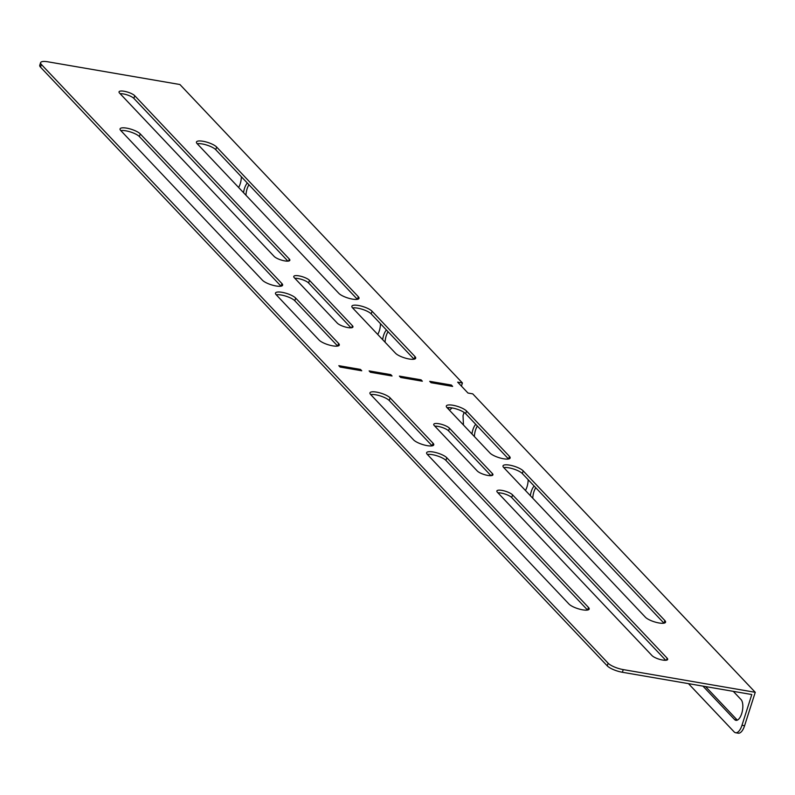 <?xml version="1.0" encoding="UTF-8"?>
<svg xmlns="http://www.w3.org/2000/svg" width="795" height="795" viewBox="0 0 795 795"><rect width="100%" height="100%" fill="white"/><g stroke="black" fill="none" stroke-linecap="round" stroke-linejoin="round"><path stroke-width="1.19" d="M370.639 394.519A10.951 3.041 -162.3 0 1 369.943 392.859A10.951 3.041 -162.3 0 1 376.512 392.114A10.951 3.041 -162.3 0 1 390.116 397.868L433.046 443.222A10.951 3.041 -162.3 0 1 433.752 444.882A10.951 3.041 -162.3 0 1 424.818 445.14A10.951 3.041 -162.3 0 1 413.569 439.873L370.639 394.519M370.689 394.578A10.951 3.041 -162.3 0 1 375.657 394.787A10.951 3.041 -162.3 0 1 389.262 400.541L432.142 445.846M434.299 425.593A8.516 2.365 -162.3 0 1 433.752 424.301A8.516 2.365 -162.3 0 1 438.87 423.725A8.516 2.365 -162.3 0 1 449.443 428.197L492.383 473.562A8.516 2.365 -162.3 0 1 492.92 474.844A8.516 2.365 -162.3 0 1 485.984 475.042A8.516 2.365 -162.3 0 1 477.229 470.948L434.299 425.593M434.825 426.15A8.516 2.365 -162.3 0 1 438.015 426.398A8.516 2.365 -162.3 0 1 448.589 430.87L490.992 475.668M447.029 407.656A10.951 3.041 -162.3 0 1 446.333 406.007A10.951 3.041 -162.3 0 1 452.911 405.251A10.951 3.041 -162.3 0 1 466.506 411.005L509.446 456.37A10.951 3.041 -162.3 0 1 510.142 458.019A10.951 3.041 -162.3 0 1 501.218 458.278A10.951 3.041 -162.3 0 1 489.968 453.021L447.029 407.656M447.088 407.716A10.951 3.041 -162.3 0 1 452.057 407.924A10.951 3.041 -162.3 0 1 465.661 413.688L508.542 458.983M282.056 292.322A10.951 3.041 17.7 0 0 275.487 293.077A10.951 3.041 17.7 0 0 276.183 294.736L319.113 340.091A10.951 3.041 17.7 0 0 330.362 345.348A10.951 3.041 17.7 0 0 339.296 345.1A10.951 3.041 17.7 0 0 338.591 343.44L295.661 298.085A10.951 3.041 17.7 0 0 282.056 292.322M337.686 346.054L294.806 300.758A10.951 3.041 17.7 0 0 281.201 295.005A10.951 3.041 17.7 0 0 276.233 294.796M298.9 275.855A8.516 2.365 17.7 0 0 293.782 276.441A8.516 2.365 17.7 0 0 294.329 277.733L337.259 323.088A8.516 2.365 17.7 0 0 346.014 327.182A8.516 2.365 17.7 0 0 352.95 326.984A8.516 2.365 17.7 0 0 352.414 325.692L309.474 280.337A8.516 2.365 17.7 0 0 298.9 275.855M351.032 327.808L308.619 283.01A8.516 2.365 17.7 0 0 298.046 278.528A8.516 2.365 17.7 0 0 294.856 278.29M358.446 305.469A10.951 3.041 17.7 0 0 351.877 306.214A10.951 3.041 17.7 0 0 352.573 307.874L395.512 353.228A10.951 3.041 17.7 0 0 406.762 358.495A10.951 3.041 17.7 0 0 415.686 358.237A10.951 3.041 17.7 0 0 414.99 356.577L372.05 311.223A10.951 3.041 17.7 0 0 358.446 305.469M414.076 359.201L371.195 313.896A10.951 3.041 17.7 0 0 357.601 308.142A10.951 3.041 17.7 0 0 352.632 307.933M662.553 660.029A8.516 2.365 -162.3 0 1 651.98 655.557L497.412 492.274A8.516 2.365 -162.3 0 1 496.865 490.982A8.516 2.365 -162.3 0 1 503.811 490.783A8.516 2.365 -162.3 0 1 512.556 494.878L667.124 658.161A8.516 2.365 -162.3 0 1 667.671 659.452A8.516 2.365 -162.3 0 1 662.553 660.029M645.391 617.208A10.951 3.041 17.7 0 0 658.995 622.972A10.951 3.041 17.7 0 0 665.564 622.217A10.951 3.041 17.7 0 0 664.868 620.557L523.19 470.878A10.951 3.041 17.7 0 0 511.93 465.622A10.951 3.041 17.7 0 0 503.006 465.88A10.951 3.041 17.7 0 0 503.712 467.53L645.391 617.208M569.001 604.071A10.951 3.041 17.7 0 0 582.606 609.825A10.951 3.041 17.7 0 0 589.174 609.079A10.951 3.041 17.7 0 0 588.479 607.42L446.79 457.741A10.951 3.041 17.7 0 0 435.541 452.484A10.951 3.041 17.7 0 0 426.617 452.733A10.951 3.041 17.7 0 0 427.312 454.392L569.001 604.071M274.146 256.407A8.516 2.365 17.7 0 0 284.729 260.889A8.516 2.365 17.7 0 0 289.837 260.303A8.516 2.365 17.7 0 0 289.3 259.021L134.733 95.728A8.516 2.365 17.7 0 0 125.978 91.644A8.516 2.365 17.7 0 0 119.041 91.842A8.516 2.365 17.7 0 0 119.578 93.124L274.146 256.407M352.443 299.119A10.951 3.041 -162.3 0 1 338.839 293.355L197.15 143.676A10.951 3.041 -162.3 0 1 196.454 142.027A10.951 3.041 -162.3 0 1 205.378 141.768A10.951 3.041 -162.3 0 1 216.628 147.035L358.316 296.714A10.951 3.041 -162.3 0 1 359.012 298.363A10.951 3.041 -162.3 0 1 352.443 299.119M276.044 285.971A10.951 3.041 -162.3 0 1 262.439 280.218L120.76 130.539A10.951 3.041 -162.3 0 1 120.055 128.879A10.951 3.041 -162.3 0 1 128.979 128.631A10.951 3.041 -162.3 0 1 140.238 133.888L281.917 283.567A10.951 3.041 -162.3 0 1 282.613 285.226A10.951 3.041 -162.3 0 1 276.044 285.971M467.977 393.038L457.672 382.147L462.432 382.971L179.918 84.518L47.909 61.811A12.173 3.379 17.7 0 0 40.605 62.646A12.173 3.379 17.7 0 0 41.38 64.484L608.125 663.199A12.173 3.379 17.7 0 0 623.24 669.599L755.25 692.306L472.737 393.853L467.977 393.038M665.743 660.277L511.702 497.551A8.516 2.365 17.7 0 0 497.938 492.83M587.565 610.033L445.935 460.414A10.951 3.041 17.7 0 0 437.19 455.873A10.951 3.041 17.7 0 0 427.372 454.452M120.115 93.691A8.516 2.365 -162.3 0 1 133.878 98.401L287.909 261.128M197.21 143.736A10.951 3.041 -162.3 0 1 207.038 145.157A10.951 3.041 -162.3 0 1 215.773 149.708L357.402 299.327M120.81 130.599A10.951 3.041 -162.3 0 1 130.638 132.02A10.951 3.041 -162.3 0 1 139.383 136.561L281.013 286.18M41.38 64.484L40.525 67.158L607.271 665.872L608.125 663.199M40.525 67.158A12.173 3.379 -162.3 0 1 39.75 65.319L40.605 62.646M623.24 669.599L622.386 672.272L751.802 694.532L741.983 725.279L744.587 725.726A12.173 5.257 99.8 0 1 738.227 733.189L735.633 732.742A12.173 5.257 -80.2 0 0 741.983 725.279M622.386 672.272A12.173 3.379 -162.3 0 1 607.271 665.872M663.964 623.181L522.335 473.552A10.951 3.041 17.7 0 0 513.59 469.01A10.951 3.041 17.7 0 0 503.762 467.589M400.71 377.476L422.344 381.203L421.062 379.841L399.418 376.115L400.71 377.476M431.009 382.693L452.643 386.41L451.361 385.048L429.717 381.332L431.009 382.693M370.41 372.269L392.054 375.985L390.762 374.624L369.118 370.907L370.41 372.269M340.111 367.052L361.755 370.778L360.463 369.417L338.819 365.69L340.111 367.052M360.115 370.5L360.463 369.417M390.415 375.707L390.762 374.624M451.013 386.132L451.361 385.048M420.714 380.914L421.062 379.841M461.428 386.122L462.432 382.971M385.068 342.198A10.951 4.73 99.8 0 1 388.069 331.714M245.963 195.242A10.951 4.73 99.8 0 1 248.954 184.758M452.126 407.934L449.443 410.2M382.653 339.654A10.951 4.73 99.8 0 1 386.44 330.005M380.467 323.684A10.951 4.73 99.8 0 1 377.734 334.447M243.548 192.688A10.951 4.73 99.8 0 1 247.334 183.039M241.352 176.728A10.951 4.73 99.8 0 1 238.619 187.491M448.052 408.739L449.384 407.616M744.587 725.726L755.25 692.306M463.465 425.017L463.028 415.686L464.081 412.406M474.377 436.544A10.951 4.73 99.8 0 1 477.368 426.06M532.769 498.227A10.951 4.73 99.8 0 1 535.76 487.742M737.333 720.151A10.951 4.73 99.8 0 1 737.213 720.031L705.543 686.572M471.962 433.991A10.951 4.73 99.8 0 1 475.748 424.341M528.158 479.713A10.951 4.73 99.8 0 1 525.435 490.475M530.354 495.683A10.951 4.73 99.8 0 1 534.141 486.033M733.268 691.342L741.019 699.53A10.951 4.73 99.8 0 1 742.132 712.032A10.951 4.73 99.8 0 1 735.961 720.35A10.951 4.73 99.8 0 1 734.62 719.584L702.949 686.125M735.633 732.742A12.173 5.257 -80.2 0 1 734.133 731.887L688.46 683.64M140.238 133.888L139.383 136.561M281.917 283.567L281.092 286.17M216.628 147.035L215.773 149.708M358.316 296.714L357.482 299.308M134.733 95.728L133.878 98.401M289.3 259.021L288.655 261.038M588.479 607.42L587.644 610.023M446.79 457.741L445.935 460.414M664.868 620.557L664.044 623.161M523.19 470.878L522.335 473.552M667.124 658.161L666.478 660.188M512.556 494.878L511.702 497.551M414.155 359.181L414.99 356.577M371.195 313.896L372.05 311.223M351.768 327.719L352.414 325.692M308.619 283.01L309.474 280.337M337.766 346.044L338.591 343.44M294.806 300.758L295.661 298.085M465.661 413.688L466.506 411.005M508.611 458.963L509.446 456.37M448.589 430.87L449.443 428.197M491.737 475.579L492.383 473.562M389.262 400.541L390.116 397.868M432.222 445.826L433.046 443.222M734.62 719.584L737.213 720.031"/></g></svg>
